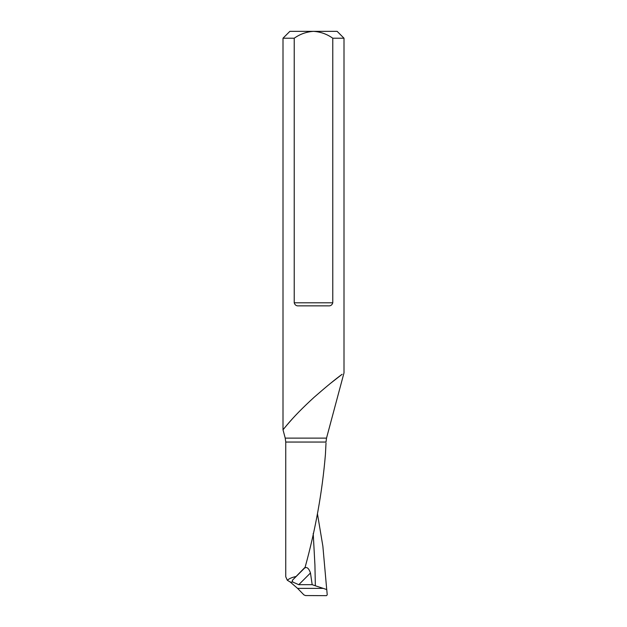 <?xml version="1.0" encoding="UTF-8"?>
<svg xmlns="http://www.w3.org/2000/svg" width="627" height="627" viewBox="0 0 627 627"><rect width="100%" height="100%" fill="white"/><g stroke="black" fill="none" stroke-linecap="round" stroke-linejoin="round"><path stroke-width="0.94" d="M326.009 443.085L325.421 454.512C322.254 492.109 315.491 529.674 305.13 567.223L292.307 580.359L304.573 568.093C306.846 566.612 308.813 568.234 310.475 572.976L312.175 584.678L315.35 585.783L314.919 564.919L313.21 533.428M326.722 589.568L322.866 546.164L317.434 513.709M285.747 442.051L285.222 438.108L326.526 438.108L326.009 442.051L285.747 442.051L285.747 576.754L287.307 580.249C289.102 578.643 291.963 577.404 295.897 576.526M297.574 588.377L323.242 588.377L326.761 589.576L327.223 594.835L326.495 595.65L305.482 595.556L303.907 594.882L297.574 588.377L290.27 582.052L287.307 580.249M303.93 568.524L305.13 567.223M310.475 572.976L298.765 584.678L292.731 582.052L292.307 580.359M323.242 588.377L315.35 585.783M298.765 584.678L312.175 584.678M330.045 383.716L342.146 374.272C335.539 379.061 326.228 386.694 314.221 397.189C302.888 407.526 293.765 416.837 286.86 425.13C279.564 434.08 283.67 428.625 292.292 418.93M326.526 438.108L344.004 372.885L344.004 38.216L332.772 38.216L332.772 302.794C332.091 305.075 330.586 306.094 328.266 305.851L298.734 305.851C296.422 306.094 294.917 305.083 294.228 302.794L294.228 38.216L283.004 38.216L283.004 429.801L285.222 438.108M283.004 38.216L289.862 31.35L337.138 31.35L344.004 38.216M332.772 38.216C326.98 34.109 320.554 31.82 313.5 31.35C306.462 31.812 300.043 34.101 294.228 38.216M290.27 582.052L292.731 582.052M294.228 302.794L332.772 302.794"/></g></svg>
